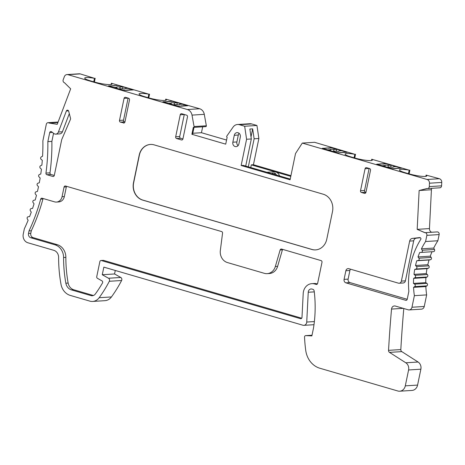 <?xml version="1.0" encoding="UTF-8"?>
<svg xmlns="http://www.w3.org/2000/svg" width="465" height="465" viewBox="0 0 465 465"><rect width="100%" height="100%" fill="white"/><g stroke="black" fill="none" stroke-linecap="round" stroke-linejoin="round"><path stroke-width="0.7" d="M150.48 144.441A14.264 12.41 -93.6 0 0 139.378 155.141L133.658 182.768A14.264 12.41 -93.6 0 0 142.877 200.101L312.015 249.467A14.264 12.41 -93.6 0 0 315.677 249.891M142.703 200.113L311.841 249.473A14.264 12.41 -93.6 0 0 315.59 249.897A14.264 12.41 -93.6 0 0 326.779 239.19L332.498 211.563A14.264 12.41 -93.6 0 0 323.28 194.231L154.148 144.871A14.264 12.41 -93.6 0 0 150.393 144.446A14.264 12.41 -93.6 0 0 139.204 155.153L133.484 182.78A14.264 12.41 -93.6 0 0 142.703 200.113L142.877 200.101M409.177 309.923A3.563 3.104 -93.6 0 0 411.973 307.243L414.373 295.664L426.655 294.891L424.254 306.476A3.563 3.104 86.4 0 1 421.459 309.149L409.177 309.923A3.563 3.104 -93.6 0 1 408.241 309.818L395.337 306.051A3.563 3.104 86.4 0 0 394.396 305.947A3.563 3.104 86.4 0 0 391.53 309.08A1146.033 997.036 -93.6 0 0 388.542 350.343A2.139 1.86 -93.6 0 0 389.513 352.383L405.805 362.787A6.417 5.586 86.4 0 1 408.59 369.971L405.3 385.851A7.132 6.202 86.4 0 1 399.708 391.204A7.132 6.202 86.4 0 1 397.831 390.995L319.85 368.239A21.39 18.612 86.4 0 1 305.749 350.482A128.352 111.664 86.4 0 1 304.534 337.09A1.424 1.238 86.4 0 1 305.801 335.62L311.875 335.899L313.451 328.302A115.256 100.271 -93.6 0 0 314.189 291.09A2.139 1.86 86.4 0 0 312.776 289.276L312.056 289.067A3.563 3.104 86.4 0 0 311.12 288.963A3.563 3.104 86.4 0 0 308.243 292.253L306.737 322.047A3.563 3.104 86.4 0 1 303.86 325.337A3.563 3.104 86.4 0 1 302.924 325.233L103.846 267.131L102.271 274.728L114.553 273.961L120.795 277.477A2.139 1.86 86.4 0 1 121.603 280.511L109.322 281.279A129.776 112.908 86.4 0 1 99.161 297.71A10.695 9.306 86.4 0 1 92.645 301.442A10.695 9.306 86.4 0 1 89.832 301.122L70.296 295.42A14.264 12.41 -93.6 0 1 61.002 284.284A129.776 112.908 -93.6 0 1 58.613 257.389A7.132 6.202 86.4 0 0 53.835 250.339L27.859 242.759A7.132 6.202 -93.6 0 1 23.25 234.093L24.349 228.792A178.269 155.089 86.4 0 0 28.127 220.259L27.342 218.98A1.424 1.238 86.4 0 1 28.226 216.748L29.586 216.62A178.269 155.089 86.4 0 0 31.271 212.127L30.417 210.878A1.424 1.238 86.4 0 1 31.207 208.593L32.573 208.39A178.269 155.089 86.4 0 0 34.05 203.815L33.137 202.606A1.424 1.238 86.4 0 1 33.823 200.276L35.195 199.985A178.269 155.089 86.4 0 0 36.462 195.346L35.48 194.172A1.424 1.238 86.4 0 1 36.067 191.807L37.438 191.435A178.269 155.089 86.4 0 0 38.496 186.738L37.462 185.611A1.424 1.238 86.4 0 1 37.944 183.216L39.304 182.762A178.269 155.089 86.4 0 0 40.153 178.014L39.06 176.938A1.424 1.238 86.4 0 1 39.432 174.52L40.781 173.986A178.269 155.089 86.4 0 0 41.42 169.196L40.292 168.185C39.583 167.237 39.676 166.418 40.565 165.732L41.873 165.127A178.269 155.089 86.4 0 0 42.303 160.303L41.094 159.332C40.385 158.425 40.443 157.618 41.28 156.897L42.577 156.211A178.269 155.089 -93.6 0 0 42.867 140.918L46.308 124.283A2.139 1.86 86.4 0 1 49.145 123.051L57.236 124.312L70.663 88.815L64.472 82.712A2.139 1.86 86.4 0 1 63.194 79.759L64.368 76.655A3.563 3.104 86.4 0 1 66.995 74.563A3.563 3.104 86.4 0 1 67.931 74.667L187.366 109.525A7.132 6.202 86.4 0 1 192.01 115.105L194.068 126.55A0.715 0.622 86.4 0 1 193.318 127.375L191.888 134.28L225.717 144.15L227.147 137.245A0.715 0.622 86.4 0 1 226.804 136.106L233.093 127.096A7.132 6.202 86.4 0 1 237.516 124.498A7.132 6.202 86.4 0 1 239.394 124.707L244.66 126.248L246.59 139.256L241.155 165.499L290.079 179.781L295.519 153.514M414.373 295.664A71.308 62.037 86.4 0 1 413.559 287.347L425.841 286.574A71.308 62.037 -93.6 0 0 426.655 294.891M425.841 286.574L426.928 285.847A1.424 1.238 -93.6 0 0 426.893 283.377L425.754 282.633L413.472 283.4L414.611 284.15A1.424 1.238 86.4 0 1 414.646 286.62L413.559 287.347M413.472 283.4A71.308 62.037 86.4 0 1 413.641 278.349L425.923 277.576A71.308 62.037 -93.6 0 0 425.754 282.633M425.923 277.576L427.143 276.983C428.009 276.286 428.085 275.472 427.382 274.542L426.277 273.589L413.995 274.362L415.106 275.309C415.803 276.239 415.727 277.053 414.861 277.75L413.641 278.349M413.995 274.362A71.308 62.037 86.4 0 1 414.71 269.438L426.992 268.665A71.308 62.037 -93.6 0 0 426.277 273.589M426.992 268.665L428.323 268.235A1.424 1.238 -93.6 0 0 428.817 265.846L427.8 264.719L415.518 265.486L416.535 266.614A1.424 1.238 86.4 0 1 416.041 269.008L414.71 269.438M415.518 265.486A71.308 62.037 86.4 0 1 416.762 260.755L429.044 259.987A71.308 62.037 -93.6 0 0 427.8 264.719M429.044 259.987L430.445 259.743A1.424 1.238 -93.6 0 0 431.195 257.447L430.288 256.163L418.006 256.936L418.913 258.22A1.424 1.238 86.4 0 1 418.163 260.516L416.762 260.755M418.006 256.936A71.308 62.037 86.4 0 1 419.761 252.454L421.191 252.414A1.424 1.238 86.4 0 0 421.232 252.414L433.514 251.641A1.424 1.238 -93.6 0 0 434.473 249.478L433.706 248.072L421.424 248.839L422.191 250.246A1.424 1.238 86.4 0 1 421.232 252.414M421.424 248.839A71.308 62.037 86.4 0 1 425.58 241.533L426.864 235.348L439.146 234.575L437.861 240.76A71.308 62.037 -93.6 0 0 433.706 248.072M427.573 188.575L439.855 187.808A2.139 1.86 -93.6 0 0 441.576 185.831L429.294 186.605A2.139 1.86 86.4 0 1 427.01 188.511L419.139 190.516L417.175 229.355L424.836 232.692A2.139 1.86 86.4 0 1 426.864 235.348M429.294 186.605L429.468 183.204L441.75 182.437L441.576 185.831M295.531 153.52L302.302 143.069L427.085 179.484A3.563 3.104 86.4 0 1 429.468 183.204M120.795 277.477L108.514 278.244A2.139 1.86 86.4 0 1 109.322 281.279M108.514 278.244L102.271 274.728M420.255 237.725L416.355 238.173A3.563 3.104 -93.6 0 0 413.693 240.835L409.659 241.091A3.563 3.104 86.4 0 1 412.321 238.423L419.587 237.592A1.424 1.238 -93.6 0 1 420.976 239.016A77.01 67.001 86.4 0 0 408.857 291.346L407.218 299.268A1.424 1.238 86.4 0 1 405.724 300.297L345.925 282.842A2.854 2.482 86.4 0 1 344.083 279.372L348.116 279.122A2.854 2.482 86.4 0 0 349.959 282.586L407.212 299.297M350.534 269.189A2.854 2.482 -93.6 0 0 349.901 270.502L345.867 270.758L344.083 279.372M345.867 270.758A2.854 2.482 86.4 0 1 348.105 268.613A2.854 2.482 86.4 0 1 348.855 268.7L398.389 283.156A2.854 2.482 -93.6 0 0 399.139 283.237A2.854 2.482 -93.6 0 0 401.376 281.098L405.41 280.843A2.854 2.482 86.4 0 1 403.172 282.987L399.139 283.237M409.659 241.091L401.376 281.098M365.473 192.219A1.424 1.238 86.4 0 1 364.548 190.487L360.515 190.737L365.077 168.714A1.424 1.238 -93.6 0 1 366.571 167.685L369.588 168.562A1.424 1.238 86.4 0 1 370.512 170.3L365.949 192.324A1.424 1.238 86.4 0 1 364.455 193.353L361.439 192.475L365.943 192.359M360.515 190.737A1.424 1.238 -93.6 0 0 361.439 192.475M123.44 123.016A1.424 1.238 86.4 0 0 124.934 121.987L129.497 99.958A1.424 1.238 86.4 0 0 128.572 98.225L125.556 97.348A1.424 1.238 -93.6 0 0 124.062 98.371L119.499 120.4A1.424 1.238 -93.6 0 0 120.418 122.132L124.184 122.969M238.888 143.97L240.318 137.065A3.563 3.104 -93.6 0 0 237.074 132.624A3.563 3.104 -93.6 0 0 234.273 135.298L232.843 142.203A3.563 3.104 -93.6 0 0 236.086 146.644A3.563 3.104 -93.6 0 0 238.888 143.97M46.895 174.718L52.807 176.444A1.424 1.238 -93.6 0 0 54.3 175.415L61.636 139.994A3.563 3.104 86.4 0 1 61.868 139.25L70.453 119.342A1.424 1.238 -93.6 0 0 70.523 118.308L68.681 111.211A1.424 1.238 -93.6 0 0 66.356 111.007L58.398 132.031A3.563 3.104 86.4 0 1 55.771 134.123A3.563 3.104 86.4 0 1 53.841 133.507L51.603 131.775A1.424 1.238 -93.6 0 0 49.714 132.601L47.843 141.633A183.971 160.053 86.4 0 1 45.954 173.09A1.424 1.238 -93.6 0 0 46.895 174.718L50.929 174.462L54.289 175.445M33.096 237.621L30.818 237.766L54.98 244.817A12.834 11.166 -93.6 0 1 63.583 257.505A124.074 107.944 86.4 0 0 65.861 283.214A8.556 7.446 86.4 0 0 71.441 289.898L90.977 295.601A4.993 4.342 -93.6 0 0 92.291 295.746A4.993 4.342 -93.6 0 0 95.331 294.008A124.074 107.944 -93.6 0 0 102.498 282.953A1.424 1.238 -93.6 0 0 101.992 280.877L97.423 278.303A1.424 1.238 86.4 0 1 96.743 276.675L99.87 261.58A1.424 1.238 86.4 0 1 101.364 260.551L300.466 318.659A1.424 1.238 -93.6 0 0 301.994 317.386L303.203 293.52A10.695 9.306 86.4 0 1 311.829 283.65A10.695 9.306 86.4 0 1 314.642 283.964L316.136 284.4A1.424 1.238 -93.6 0 0 317.63 283.371L321.989 262.324A1.424 1.238 -93.6 0 0 321.065 260.592L281.598 249.071A1.424 1.238 -93.6 0 0 280.133 249.978L275.338 266.509A10.695 9.306 86.4 0 1 267.166 273.647A10.695 9.306 86.4 0 1 264.353 273.333L227.408 262.551A10.695 9.306 86.4 0 1 220.34 250.461L222.549 233.174A1.424 1.238 -93.6 0 0 221.607 231.564L65.553 186.023A1.424 1.238 -93.6 0 0 64.06 187.052L62.054 196.718A7.132 6.202 86.4 0 1 56.463 202.072A7.132 6.202 86.4 0 1 54.585 201.862L42.135 198.23A1.424 1.238 -93.6 0 0 40.664 199.16A183.971 160.053 86.4 0 1 29.028 230.925L28.51 233.43L30.795 233.285A3.563 3.104 -93.6 0 0 33.096 237.621L57.265 244.671A12.834 11.166 86.4 0 1 65.861 257.36A124.074 107.944 -93.6 0 0 68.146 283.069A8.556 7.446 -93.6 0 0 73.72 289.753L93.256 295.455A4.993 4.342 -93.6 0 0 93.419 295.502M30.818 237.766A3.563 3.104 86.4 0 1 28.51 233.43M186.564 115.151L181.728 113.739A1.424 1.238 -93.6 0 0 180.234 114.768L175.677 136.797A1.424 1.238 -93.6 0 0 176.595 138.529L181.431 139.942A1.424 1.238 -93.6 0 0 182.925 138.913L187.482 116.884A1.424 1.238 -93.6 0 0 186.564 115.151M427.387 274.542L415.106 275.309M432.02 251.734A71.308 62.037 -93.6 0 0 430.288 256.163M421.267 252.408L433.473 251.646A1.424 1.238 -93.6 0 0 433.514 251.641M437.861 240.76L425.58 241.533M417.175 229.355L424.998 232.68M439.146 234.575A2.139 1.86 -93.6 0 0 437.117 231.919L425.184 232.669M427.143 188.546L419.139 190.516M417.524 229.332L429.457 228.582L431.421 189.743L419.488 190.493M427.085 179.484L439.367 178.717A3.563 3.104 86.4 0 1 441.75 182.437M439.367 178.717L426.097 175.096A12.125 1.79 -168.3 0 1 426.771 175.898A12.125 1.79 -168.3 0 1 408.938 173.817L405.311 172.759A12.125 1.79 -168.3 0 1 399.406 169.923A12.125 1.79 -168.3 0 1 409.183 170.161L371.733 159.228A12.125 1.79 -168.3 0 1 372.407 160.036A12.125 1.79 -168.3 0 1 354.574 157.949L350.947 156.891A12.125 1.79 -168.3 0 1 345.042 154.06A12.125 1.79 -168.3 0 1 354.818 154.293L314.584 142.302L302.302 143.069M379.736 164.081L376.72 164.162L392.425 168.749L401.545 168.173L385.84 163.593L382.8 163.785L382.73 164.11M379.76 163.971L382.8 163.785M328.366 148.242L328.435 147.917L331.475 147.725L347.181 152.311L338.061 152.88L322.355 148.3L325.372 148.213M328.435 147.917L325.395 148.108M290.224 179.077L243.259 165.366L241.155 165.499M245.706 166.081L251.327 138.959L246.59 139.256M244.66 126.248L256.942 125.474L258.871 138.489L254.134 138.785L252.664 128.869L249.856 129.043L251.327 138.959M237.516 124.498L249.798 123.731A7.132 6.202 -93.6 0 1 251.675 123.94L256.942 125.474M226.565 140.046L201.455 132.717L192.795 133.257M194.015 127.364L192.591 134.234L191.888 134.28M205.6 126.602A0.715 0.622 -93.6 0 0 206.35 125.783L204.292 114.338A7.132 6.202 86.4 0 0 199.648 108.752L187.366 109.525M66.995 74.563L79.277 73.796A3.563 3.104 86.4 0 1 80.213 73.9L94.471 78.312A12.125 1.79 11.7 0 0 84.694 78.079A12.125 1.79 11.7 0 0 90.599 80.91L94.226 81.968A12.125 1.79 11.7 0 0 112.059 84.055A12.125 1.79 11.7 0 0 111.385 83.252L148.835 94.18A12.125 1.79 11.7 0 0 139.058 93.947A12.125 1.79 11.7 0 0 144.964 96.778L148.591 97.836A12.125 1.79 11.7 0 0 166.424 99.923A12.125 1.79 11.7 0 0 165.749 99.115L199.648 108.752M112.943 85.827L108.519 85.891L124.225 90.477L133.345 89.902L117.639 85.322L112.919 85.938M167.307 101.696L162.884 101.759L178.589 106.34L187.715 105.77L172.009 101.184L167.284 101.806M49.145 123.051L57.922 122.498M57.259 124.236L49.493 123.027M99.161 297.71L111.443 296.943A10.695 9.306 86.4 0 1 104.927 300.669L92.645 301.442M111.443 296.943A129.776 112.908 -93.6 0 0 121.603 280.511M115.273 270.467L114.553 273.961M405.3 385.851L417.582 385.084A7.132 6.202 86.4 0 1 411.99 390.437L399.708 391.204M417.582 385.084L420.872 369.198L408.59 369.971M403.794 308.522A1146.033 997.036 -93.6 0 0 400.824 349.575A2.139 1.86 -93.6 0 0 401.795 351.616L418.087 362.02A6.417 5.586 86.4 0 1 420.872 369.198M349.901 270.502L348.116 279.122M413.693 240.835L405.41 280.843M365.077 168.714L369.111 168.458L364.548 190.487M124.928 122.022L124.457 121.882A1.424 1.238 86.4 0 1 123.533 120.15L128.096 98.121L124.062 98.371M232.843 142.203L236.883 141.953A3.563 3.104 -93.6 0 0 238.051 145.661M236.883 141.953L238.313 135.048L234.273 135.298M239.144 133.356A3.563 3.104 -93.6 0 0 238.313 135.048M45.954 173.09L49.988 172.841A1.424 1.238 -93.6 0 0 50.929 174.462M49.988 172.841A183.971 160.053 -93.6 0 0 51.877 141.377L47.843 141.633M53.556 133.286L51.877 141.377M55.771 134.123L59.805 133.874A3.563 3.104 -93.6 0 0 62.432 131.781L58.398 132.031M69.308 113.611L62.432 131.781M29.028 230.925L31.312 230.78L30.795 233.285M31.312 230.78A183.971 160.053 -93.6 0 0 42.943 199.02L40.664 199.16M43.181 198.532A1.424 1.238 -93.6 0 0 42.943 199.02M56.463 202.072L58.741 201.926A7.132 6.202 -93.6 0 0 64.339 196.573L66.338 186.907L64.06 187.052M66.594 186.326A1.424 1.238 -93.6 0 0 66.338 186.907M267.166 273.647L269.45 273.507A10.695 9.306 -93.6 0 0 277.617 266.369L282.412 249.839L280.133 249.978M282.639 249.374A1.424 1.238 -93.6 0 0 282.412 249.839M314.642 283.964L317.374 283.952M316.921 283.824A10.695 9.306 -93.6 0 0 314.108 283.505L311.829 283.65M101.364 260.551L103.643 260.406L301.704 318.211M103.643 260.406A1.424 1.238 -93.6 0 0 103.271 260.365L100.986 260.51M182.914 138.942L180.629 138.279A1.424 1.238 86.4 0 1 179.711 136.541L184.274 114.518L180.234 114.768M95.186 78.271L94.407 82.026M149.55 94.133L148.771 97.888M202.676 126.823L201.455 132.717M258.871 138.489L253.437 164.732L290.933 175.671M355.533 154.246L354.754 158.001M409.119 173.869L409.898 170.114M431.764 188.313A3.563 3.104 -93.6 0 0 431.421 189.743M429.457 228.582A3.563 3.104 -93.6 0 0 431.689 232.256M426.097 175.096L425.83 176.369M408.456 173.678L409.183 170.161M371.465 160.501L371.733 159.228M354.818 154.293L354.086 157.809M251.013 136.844L252.664 128.869M254.134 138.785L248.322 166.848M250.769 167.563L251.327 164.86L290.788 176.375M253.437 164.732L251.327 164.86M165.482 100.388L165.749 99.115M148.835 94.18L148.108 97.697M111.118 84.525L111.385 83.252M94.471 78.312L93.744 81.828M114.529 85.839L114.599 85.514M168.894 101.701L168.964 101.376M279.552 175.962A6.062 5.272 -93.6 0 0 275.792 172.004A6.062 5.272 -93.6 0 0 274.199 171.823L266.933 172.277M274.594 174.515L274.896 173.073A6.062 5.272 86.4 0 1 276.501 175.073M274.896 173.073L272.089 173.247A6.062 5.272 86.4 0 1 272.874 174.015M398.418 168.359L401.045 168.208M377.185 164.302L382.253 165.72L385.113 165.54A4.278 0.634 -168.3 0 1 384.944 165.302A4.278 0.634 -168.3 0 1 388.17 165.348L391.024 165.168L385.967 163.692L383.294 164.075M391.024 165.168L390.867 167.109M401.068 168.097L396.011 166.621L393.152 166.801L393.047 167.191M387.217 167.226L392.297 168.65L398.435 168.26M383.334 163.854L377.196 164.244M344.053 152.491L346.681 152.34M322.82 148.434L327.889 149.852L330.749 149.672A4.278 0.634 -168.3 0 1 330.58 149.434A4.278 0.634 -168.3 0 1 333.806 149.48L336.66 149.3L331.603 147.823L328.924 148.207M336.66 149.3L336.503 151.241M346.704 152.229L341.647 150.753L338.787 150.933L338.683 151.328M332.853 151.363L337.933 152.782L344.071 152.398M328.97 147.992L322.832 148.376M132.845 89.937L127.811 88.35L124.951 88.53L124.847 88.92M108.996 85.973L117.767 85.421L122.83 86.897L119.97 87.077A4.278 0.634 11.7 0 0 116.744 87.031A4.278 0.634 11.7 0 0 116.913 87.269L114.053 87.449L108.984 86.031M122.673 88.838L122.83 86.897M130.217 90.088L132.868 89.826M126.707 90.32L126.73 89.995L129.003 89.972M129.026 89.855L130.241 89.989M124.085 90.437L119.017 88.954M126.73 90.21L124.097 90.379M169.458 101.666L172.131 101.283L177.194 102.759L174.334 102.939A4.278 0.634 11.7 0 0 171.108 102.899A4.278 0.634 11.7 0 0 171.277 103.131L168.417 103.311L163.349 101.893M187.215 105.799L182.175 104.218L179.316 104.392L179.211 104.788M177.037 104.701L177.194 102.759M184.582 105.95L187.232 105.695M181.071 106.189L181.1 105.863L183.367 105.84M183.39 105.718L184.605 105.857M178.45 106.299L173.381 104.823M181.094 106.078L178.461 106.241M163.36 101.835L169.504 101.451M388.136 167.115L388.17 165.348M393.152 166.801A4.278 0.634 -168.3 0 1 393.32 167.04A4.278 0.634 -168.3 0 1 390.094 166.993L387.235 167.173M385.113 165.54L384.962 166.569M333.765 151.247L333.806 149.48M338.787 150.933A4.278 0.634 -168.3 0 1 338.956 151.172A4.278 0.634 -168.3 0 1 335.73 151.125L332.87 151.305M330.749 149.672L330.598 150.707M119.97 87.077L119.935 88.844M119.04 88.902L121.894 88.722A4.278 0.634 11.7 0 0 125.12 88.769A4.278 0.634 11.7 0 0 124.951 88.53M116.767 88.298L116.913 87.269M174.334 102.939L174.299 104.712M173.404 104.765L176.258 104.584A4.278 0.634 11.7 0 0 179.484 104.631A4.278 0.634 11.7 0 0 179.316 104.392M171.132 104.166L171.277 103.131M411.973 307.243L424.254 306.476M426.928 285.847L414.646 286.62M426.893 283.377L414.611 284.15M427.143 276.983L414.861 277.75M428.323 268.235L416.041 269.008M416.535 266.614L428.817 265.846M418.163 260.516L430.445 259.743M418.913 258.22L431.195 257.447M422.191 250.246L434.473 249.478M251.675 123.94L239.394 124.707M194.068 126.55L206.35 125.783M192.01 115.105L204.292 114.338M67.931 74.667L80.213 73.9M306.737 322.047L314.375 321.571M314.282 291.875L308.243 292.253M305.801 335.62L312.015 335.23L305.685 335.62M418.087 362.02L405.805 362.787M389.513 352.383L401.795 351.616M388.542 350.343L400.824 349.575M403.213 308.347L391.53 309.08M345.925 282.842L349.959 282.586M412.321 238.423L416.355 238.173M405.724 300.297L406.468 300.25M365.199 193.306L364.455 193.353M124.457 121.882L120.418 122.132M119.499 120.4L123.533 120.15M52.807 176.444L53.545 176.398M49.714 132.601L52.446 132.426M66.356 111.007L68.553 110.868M90.977 295.601L93.256 295.455M71.441 289.898L73.72 289.753M65.861 283.214L68.146 283.069M63.583 257.505L65.861 257.36M54.98 244.817L57.265 244.671M64.339 196.573L62.054 196.718M277.617 266.369L275.338 266.509M316.136 284.4L316.88 284.353M300.466 318.659L301.21 318.612M181.431 139.942L182.17 139.895M180.629 138.279L176.595 138.529M175.677 136.797L179.711 136.541M424.917 232.68L437.199 231.913M193.51 127.393L205.792 126.625M47.988 122.679L58.09 122.045M303.86 325.337L313.985 324.704"/></g></svg>
